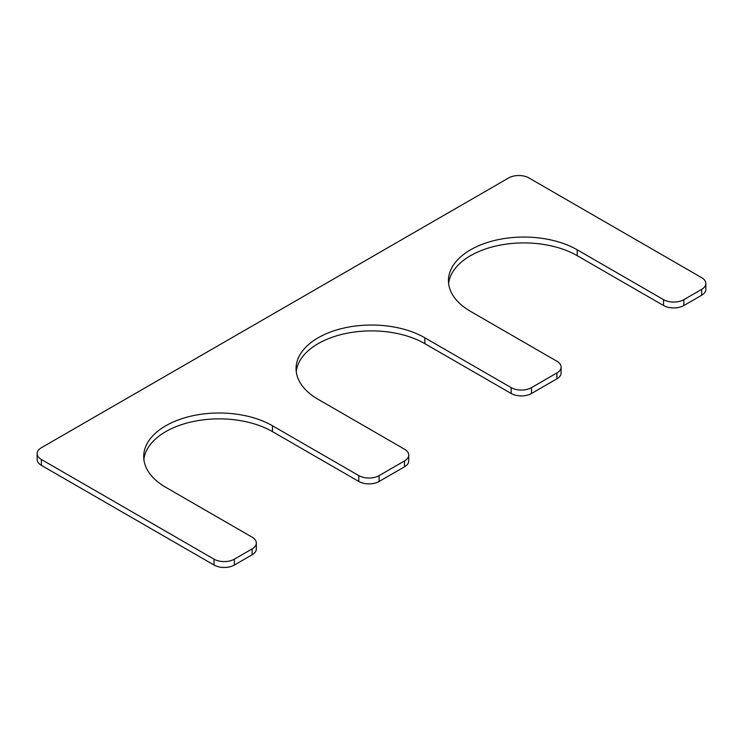 <?xml version="1.0" encoding="UTF-8"?>
<svg xmlns="http://www.w3.org/2000/svg" width="743" height="743" viewBox="0 0 743 743"><rect width="100%" height="100%" fill="white"/><g stroke="black" fill="none" stroke-linecap="round" stroke-linejoin="round"><path stroke-width="1.11" d="M561.095 367.098A14.368 8.294 0 0 1 556.888 372.967L531.496 387.632A14.368 8.294 0 0 1 511.175 387.632L424.829 337.777A75.424 43.54 0 0 0 342.634 328.341A75.424 43.54 0 0 0 296.076 368.565A75.424 43.54 0 0 0 318.171 399.353L404.517 449.209A14.368 8.294 0 0 1 408.724 455.069A14.368 8.294 0 0 1 404.517 460.939L379.116 475.604A14.368 8.294 0 0 1 358.804 475.604L272.458 425.748A75.424 43.54 180 0 0 190.264 416.312A75.424 43.54 180 0 0 143.705 456.536A75.424 43.54 180 0 0 165.8 487.334L252.137 537.18A14.368 8.294 0 0 1 256.344 543.049A14.368 8.294 0 0 1 252.137 548.91L234.361 559.173A14.368 8.294 0 0 1 214.049 559.173L41.357 459.471A14.368 8.294 0 0 1 37.15 453.611A14.368 8.294 0 0 1 41.357 447.741L508.639 177.958A14.368 8.294 0 0 1 528.951 177.958L701.643 277.659A14.368 8.294 0 0 1 705.85 283.529A14.368 8.294 0 0 1 701.643 289.389L683.866 299.652A14.368 8.294 0 0 1 663.545 299.652L577.2 249.806A75.424 43.54 0 0 0 495.014 240.37A75.424 43.54 0 0 0 448.456 280.594A75.424 43.54 0 0 0 470.542 311.382L556.888 361.237A14.368 8.294 0 0 1 561.095 367.098L561.095 372.967A14.368 8.294 0 0 1 556.888 378.828L531.496 393.493A14.368 8.294 0 0 1 511.175 393.493L424.829 343.647A75.424 43.54 0 0 0 345.003 333.663A75.424 43.54 0 0 0 296.253 371.5M577.2 249.806L577.2 255.666A75.424 43.54 0 0 0 497.373 245.692A75.424 43.54 0 0 0 448.623 283.529M577.2 255.666L663.545 305.522A14.368 8.294 0 0 0 683.866 305.522L701.643 295.259A14.368 8.294 0 0 0 705.85 289.389L705.85 283.529M37.15 453.611L37.15 459.471A14.368 8.294 0 0 0 41.357 465.341L214.049 565.042A14.368 8.294 0 0 0 234.361 565.042L252.137 554.78A14.368 8.294 0 0 0 256.344 548.91L256.344 543.049M143.873 459.471A75.424 43.54 180 0 1 192.632 421.634A75.424 43.54 180 0 1 272.458 431.618L358.804 481.464A14.368 8.294 0 0 0 379.116 481.464L404.517 466.799A14.368 8.294 0 0 0 408.724 460.939L408.724 455.069M663.545 299.652L663.545 305.522M683.866 299.652L683.866 305.522M701.643 289.389L701.643 295.259M41.357 459.471L41.357 465.341M214.049 559.173L214.049 565.042M234.361 559.173L234.361 565.042M252.137 548.91L252.137 554.78M272.458 425.748L272.458 431.618M358.804 475.604L358.804 481.464M379.116 475.604L379.116 481.464M404.517 460.939L404.517 466.799M424.829 337.777L424.829 343.647M511.175 387.632L511.175 393.493M531.496 387.632L531.496 393.493M556.888 372.967L556.888 378.828"/></g></svg>
